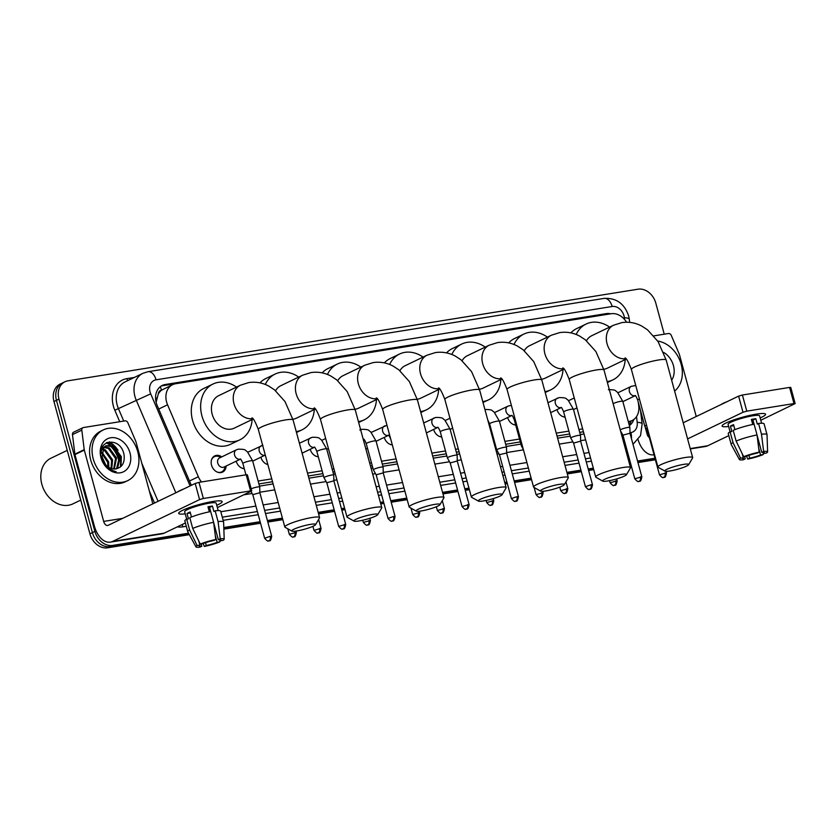 <?xml version="1.0" encoding="UTF-8"?>
<svg xmlns="http://www.w3.org/2000/svg" width="837" height="837" viewBox="0 0 837 837"><rect width="100%" height="100%" fill="white"/><g stroke="black" fill="none" stroke-linecap="round" stroke-linejoin="round"><path stroke-width="1.26" d="M226.147 466.01A9.008 7.104 -115.7 0 1 222.558 472.11A9.008 7.104 -115.7 0 1 211.531 465.142A9.008 7.104 -115.7 0 1 214.753 455.883A9.008 7.104 -115.7 0 1 221.753 456.887M244.278 468.699A9.008 7.104 -115.7 0 1 236.201 461.177M267.861 464.566A9.008 7.104 -115.7 0 1 260.882 457.211M318.311 456.793A9.008 7.104 -115.7 0 1 310.234 449.281M367.663 448.862A9.008 7.104 -115.7 0 1 365.706 448.444A8.443 6.665 64.3 0 0 367.6 448.632M392.312 444.897A9.008 7.104 -115.7 0 1 384.267 437.374M441.685 436.966A9.008 7.104 -115.7 0 1 433.618 429.444M491.037 429.036A9.008 7.104 -115.7 0 1 490.2 428.921M515.718 425.06A9.008 7.104 -115.7 0 1 507.64 417.548M565.069 417.129A9.008 7.104 -115.7 0 1 556.992 409.617M158.266 394.07A16.886 13.329 -115.7 0 1 161.719 390.094L161.478 390.126A5.629 4.447 64.3 0 0 158.266 394.07L156.121 402.283M258.915 483.932L272.527 481.746M308.298 475.991L322.883 473.648M332.948 472.026L334.706 471.744M370.477 466L372.235 465.717M382.3 464.096L396.884 461.752M432.656 456.008L446.267 453.821M456.332 452.2L459.074 451.76M494.834 446.006L495.619 445.88M505.684 444.269L520.3 441.915M557.023 436.014L569.652 433.984M579.706 432.363L583.431 431.766M626.557 322.224A16.886 13.329 64.3 0 0 611.177 313.729L175.571 383.744A16.886 13.329 64.3 0 0 172.631 384.664L161.719 390.094M628.284 421.555L629.204 421.409A16.886 13.329 64.3 0 0 632.134 420.498A16.886 13.329 64.3 0 0 638.736 405.966L638.275 402.21M258.131 481.055L271.743 478.869M307.514 473.114L322.109 470.771M332.163 469.159L333.932 468.877M369.692 463.123L371.461 462.84M381.515 461.229L396.11 458.875M431.882 453.131L445.483 450.944M455.548 449.323L458.289 448.883M494.06 443.139L494.834 443.014M504.899 441.392L519.515 439.038M556.239 433.137L568.867 431.107M578.932 429.496L582.646 428.889M172.631 384.664A16.886 13.329 64.3 0 0 167.557 404.794L198.338 476.755A16.886 13.329 64.3 0 0 201.508 481.955M188.555 533.211L112.65 545.41A16.886 13.329 -115.7 0 1 94.895 531.422L58.956 399.113L56.456 400.316A16.886 13.329 -115.7 0 1 62.503 382.948A16.886 13.329 -115.7 0 0 56.456 400.316L92.405 532.625L56.456 400.316L53.966 401.519A16.886 13.329 -115.7 0 1 60.013 384.152L64.993 381.745A16.886 13.329 -115.7 0 1 67.933 380.835L638.066 289.194A16.886 13.329 -115.7 0 1 655.821 303.182L664.243 334.193M112.65 545.41L110.149 546.613A16.886 13.329 -115.7 0 1 92.405 532.625A16.886 13.329 -115.7 0 0 110.149 546.613L188.953 533.943L110.149 546.613L107.659 547.806A16.886 13.329 -115.7 0 1 89.915 533.818L53.966 401.519M655.172 459.011L637.752 461.804L655.172 459.011M630.491 462.976L629.288 463.164L630.491 462.976M593.527 468.919L588.401 469.735L593.527 468.919M581.14 470.907L567.109 473.156L581.14 470.907M531.338 478.91L514.378 481.641L531.338 478.91M507.107 482.803L504.931 483.158L507.107 482.803M469.159 488.902L465.027 489.572L469.159 488.902M457.755 490.733L442.752 493.15L457.755 490.733M406.981 498.894L390.994 501.468L406.981 498.894M383.723 502.639L380.573 503.142L383.723 502.639M344.802 508.896L341.642 509.398L344.802 508.896M334.371 510.57L318.384 513.144L334.371 510.57M282.624 518.888L267.61 521.305L282.624 518.888M260.349 522.466L223.835 528.335L260.349 522.466M655.371 459.775L637.961 462.568M630.7 463.74L629.497 463.928M593.726 469.683L588.61 470.499M581.349 471.67L567.319 473.92M531.547 479.674L514.588 482.405M507.316 483.566L505.14 483.922M469.369 489.666L465.226 490.336M457.965 491.507L442.961 493.914M407.19 499.668L391.203 502.231M383.932 503.403L380.772 503.905M345.011 509.66L341.852 510.162M334.58 511.334L318.594 513.908M282.822 519.651L267.819 522.068M260.558 523.23L223.856 529.13M189.35 534.676L107.659 547.806M610.717 313.802A16.886 13.329 64.3 0 0 606.197 313.634L165.234 384.518A16.886 13.329 64.3 0 0 162.294 385.428A16.886 13.329 64.3 0 0 157.22 405.568L190.47 483.305A16.886 13.329 64.3 0 0 191.432 485.282M161.091 386.119A16.886 13.329 -115.7 0 1 162.734 385.711L603.697 314.838A16.886 13.329 -115.7 0 1 605.13 314.702M109.312 441.842A22.515 17.765 -115.7 0 1 118.038 450.358A22.515 17.765 -115.7 0 0 109.312 441.842M58.956 399.113A16.886 13.329 -115.7 0 1 64.993 381.745M654.963 458.237L637.553 461.041M630.282 462.212L629.089 462.401M593.318 468.155L588.191 468.971M580.93 470.143L566.9 472.392M531.139 478.147L514.169 480.867M506.898 482.039L504.721 482.394M468.95 488.138L464.817 488.808M457.546 489.969L442.543 492.386M406.772 498.13L390.785 500.704M383.524 501.876L380.364 502.378M344.593 508.132L341.433 508.634M334.172 509.806L318.186 512.37M282.414 518.124L267.401 520.541M260.14 521.702L223.803 527.54M106.351 442.783A22.515 17.765 -115.7 0 1 109.741 445.033M110.777 445.912A22.515 17.765 -115.7 0 1 118.969 459.314M629.372 425.594A16.886 13.329 64.3 0 0 633.808 419.494M259.512 486.119L273.124 483.932M308.895 478.178L323.48 475.834M333.544 474.223L335.302 473.93M371.073 468.186L372.831 467.904M382.896 466.282L397.481 463.939M433.252 458.195L446.864 456.008M456.918 454.386L459.659 453.947M495.431 448.193L496.215 448.067M506.27 446.456L520.886 444.102M557.609 438.201L570.248 436.171M580.303 434.549L584.027 433.953M631.224 420.927A16.886 13.329 -115.7 0 1 629.131 424.694M756.303 414.137A22.515 3.16 -15.2 0 1 764.694 413.656A22.515 3.16 -15.2 0 1 760.163 417.945A22.515 3.16 -15.2 0 0 765.562 414.221A22.515 3.16 -15.2 0 0 756.303 414.137A22.515 3.16 -15.2 0 0 722.572 425.102A22.515 3.16 -15.2 0 0 728.65 426.504A22.515 3.16 -15.2 0 1 722.111 426.033A22.515 3.16 -15.2 0 1 733.421 420.028A22.515 3.16 -15.2 0 1 756.303 414.137M653.823 335.867L668.47 333.513A2.814 2.218 64.3 0 1 671.264 335.386L679.226 353.999A2.814 2.218 64.3 0 1 679.393 354.459L696.248 416.502M690.316 448.914L705.445 446.487A22.515 13.465 -99.1 0 0 707.725 445.765L728.797 435.627M638.087 439.739A22.515 13.465 -99.1 0 0 653.781 454.794A22.515 13.465 -99.1 0 0 654.011 454.753L653.781 454.794M760.781 420.247L795.15 403.57L793.989 403.56L789.605 387.426L790.766 387.437L795.15 403.57M746.782 411.155L742.994 412.264L738.611 396.121L742.398 395.022L746.782 411.155L793.989 403.56M687.596 438.902L742.994 412.264M742.398 395.022L789.605 387.426M738.611 396.121L683.212 422.769M649.376 437.678A5.629 3.369 80.9 0 1 647.095 434.058L645.097 426.724M751.616 420.258A11.258 1.58 164.8 0 1 752.976 420.09L757.035 434.958L759.201 452.158L757.286 453.079A11.258 1.58 -15.2 0 0 746.416 456.259L743.674 456.699L736.121 441.078L733.202 430.323A18.571 2.605 -15.2 0 1 754.106 424.202M757.056 435.104L761.743 452.367A11.258 1.58 -15.2 0 1 764.348 452.671A11.258 1.58 -15.2 0 1 763.668 453.487L763.344 452.315M752.233 422.539A11.258 1.58 164.8 0 0 753.488 421.984M758.709 448.213L760.551 454.983A11.258 1.58 -15.2 0 1 749.67 458.174L748.906 455.359M752.756 424.474L751.385 419.431A16.321 2.291 -15.2 0 1 753.75 419.013A16.321 2.291 -15.2 0 1 755.842 418.72L757.297 424.097L758.563 423.491A18.571 2.605 -15.2 0 1 764.097 423.867L767.027 434.623A18.571 2.605 -15.2 0 1 767.037 434.706L767.613 451.854A14.637 2.051 -15.2 0 1 766.399 453.047L763.668 453.487M744.585 456.552L745.223 458.885L743.298 459.806A14.637 2.051 -15.2 0 1 739.385 459.523L731.203 444.437A18.571 2.605 -15.2 0 1 731.172 444.363L728.242 433.608A18.571 2.605 -15.2 0 1 730.084 431.819L728.085 424.411A16.321 2.291 -15.2 0 1 736.288 420.048A16.321 2.291 -15.2 0 1 752.871 415.78A16.321 2.291 -15.2 0 1 759.588 415.843L761.597 423.25M734.896 429.632L733.547 424.652A16.321 2.291 -15.2 0 0 730.429 426.148L731.894 431.526L730.084 431.819L733.013 442.574L740.557 458.205L743.298 457.755L742.157 453.57M720.939 404.627A19.136 2.689 -15.2 0 1 727.332 401.551M731.172 444.363A18.571 2.605 -15.2 0 1 733.013 442.574M736.121 441.078A18.571 2.605 -15.2 0 1 757.035 434.958M746.499 456.228L747.755 459.094L749.67 458.174M760.551 454.983L763.281 454.543L763.124 452.304M763.281 454.543A14.637 2.051 -15.2 0 1 747.755 459.094M739.385 459.523A14.637 2.051 -15.2 0 1 740.557 458.205M743.674 456.699A14.637 2.051 -15.2 0 1 759.201 452.158M745.223 458.885A11.258 1.58 -15.2 0 1 742.618 458.571A11.258 1.58 -15.2 0 1 743.298 457.755M761.743 452.367L763.658 451.446L761.492 434.246L758.563 423.491M761.492 434.246A18.571 2.605 -15.2 0 1 767.027 434.623M763.658 451.446A14.637 2.051 -15.2 0 1 767.613 451.854M752.976 420.09L755.842 418.72M752.254 422.643L753.603 422.423M730.429 426.148L733.808 425.604M657.725 341.046A28.144 22.212 -115.7 0 1 681.182 364.357A28.144 22.212 -115.7 0 1 674.601 391.078M663.626 352.398A18.351 14.48 -115.7 0 1 673.429 365.602A18.351 14.48 -115.7 0 1 671.651 380.228M683.609 464.389A12.388 1.737 164.8 0 0 670.291 467.893A12.388 1.737 164.8 0 0 664.986 471.137A12.388 1.737 164.8 0 0 669.893 470.99A12.388 1.737 164.8 0 0 688.642 464.713A12.388 1.737 164.8 0 0 683.609 464.389M664.986 471.137L658.175 467.328A18.016 2.532 -15.2 0 1 657.913 467.036A18.016 2.532 -15.2 0 1 666.963 462.223A18.016 2.532 -15.2 0 1 685.262 457.515A18.016 2.532 -15.2 0 1 692.67 457.588A18.016 2.532 -15.2 0 1 692.597 457.975L688.642 464.713M624.977 357.943C626.212 357.817 628.346 361.668 631.401 369.473A18.016 2.532 164.8 0 1 640.451 364.66A18.016 2.532 164.8 0 1 658.75 359.952A18.016 2.532 164.8 0 1 666.168 360.025L658.102 341.611L647.545 329.841L641.874 326.127C635.545 322.758 628.88 321.586 621.87 322.611L613.511 325.237L591.696 335.731A18.016 14.219 64.3 0 0 586.475 340.732M576.18 334.497A30.959 24.43 -115.7 0 1 586.088 324.055A30.959 24.43 -115.7 0 1 609.608 327.11M570.865 332.896A30.959 24.43 -115.7 0 1 576.735 328.554L586.088 324.055M603.77 369.232A18.016 14.219 64.3 0 0 607.317 368.196L626.254 359.083M625.218 359.575A30.959 24.43 -115.7 0 1 612.925 379.862A30.959 24.43 -115.7 0 1 607.128 381.599M621.431 474.391A12.388 1.737 164.8 0 0 608.112 477.885A12.388 1.737 164.8 0 0 602.807 481.139A12.388 1.737 164.8 0 0 607.714 480.982A12.388 1.737 164.8 0 0 626.463 474.705A12.388 1.737 164.8 0 0 621.431 474.391M602.807 481.139L595.996 477.32A18.016 2.532 -15.2 0 1 595.724 477.027A18.016 2.532 -15.2 0 1 604.785 472.225A18.016 2.532 -15.2 0 1 623.084 467.506A18.016 2.532 -15.2 0 1 630.491 467.58A18.016 2.532 -15.2 0 1 630.407 467.977L626.463 474.705M562.788 367.935C564.023 367.82 566.168 371.659 569.223 379.464A18.016 2.532 164.8 0 1 578.273 374.662A18.016 2.532 164.8 0 1 596.572 369.944A18.016 2.532 164.8 0 1 603.99 370.017L595.913 351.603L585.366 339.832L579.696 336.118C573.366 332.749 566.701 331.578 559.691 332.603L551.332 335.229L529.518 345.723A18.016 14.219 64.3 0 0 524.297 350.724M514.002 344.488A30.959 24.43 -115.7 0 1 523.91 334.057A30.959 24.43 -115.7 0 1 547.419 337.112M508.687 342.888A30.959 24.43 -115.7 0 1 514.556 338.546L523.91 334.057M541.581 379.224A18.016 14.219 64.3 0 0 545.128 378.188L564.075 369.075M563.039 369.577A30.959 24.43 -115.7 0 1 550.746 389.854A30.959 24.43 -115.7 0 1 544.95 391.601M559.242 484.382A12.388 1.737 164.8 0 0 545.933 487.877A12.388 1.737 164.8 0 0 540.629 491.131A12.388 1.737 164.8 0 0 545.536 490.974A12.388 1.737 164.8 0 0 564.284 484.696A12.388 1.737 164.8 0 0 559.242 484.382M540.629 491.131L533.818 487.322A18.016 2.532 -15.2 0 1 533.546 487.019A18.016 2.532 -15.2 0 1 542.606 482.217A18.016 2.532 -15.2 0 1 560.905 477.508A18.016 2.532 -15.2 0 1 568.313 477.571A18.016 2.532 -15.2 0 1 568.229 477.969L564.284 484.696M500.61 377.937C501.844 377.811 503.989 381.651 507.044 389.456A18.016 2.532 164.8 0 1 516.094 384.654A18.016 2.532 164.8 0 1 534.393 379.935A18.016 2.532 164.8 0 1 541.801 380.008L533.734 361.605L523.188 349.824L517.517 346.12C511.187 342.751 504.523 341.569 497.502 342.595L489.153 345.221L467.339 355.715A18.016 14.219 64.3 0 0 462.118 360.726M451.823 354.49A30.959 24.43 -115.7 0 1 461.721 344.049A30.959 24.43 -115.7 0 1 485.24 347.104M446.508 352.879A30.959 24.43 -115.7 0 1 452.378 348.548L461.721 344.049M479.402 389.215A18.016 14.219 64.3 0 0 482.949 388.18L501.897 379.067M500.861 379.569A30.959 24.43 -115.7 0 1 488.567 399.845A30.959 24.43 -115.7 0 1 482.771 401.593M497.063 494.374A12.388 1.737 164.8 0 0 483.755 497.879A12.388 1.737 164.8 0 0 478.44 501.122A12.388 1.737 164.8 0 0 483.357 500.965A12.388 1.737 164.8 0 0 502.106 494.698A12.388 1.737 164.8 0 0 497.063 494.374M478.44 501.122L471.639 497.314A18.016 2.532 -15.2 0 1 471.367 497.021A18.016 2.532 -15.2 0 1 480.417 492.208A18.016 2.532 -15.2 0 1 498.716 487.5A18.016 2.532 -15.2 0 1 506.134 487.573A18.016 2.532 -15.2 0 1 506.05 487.961L502.106 494.698M438.431 387.929C439.666 387.803 441.81 391.653 444.855 399.458A18.016 2.532 164.8 0 1 453.916 394.645A18.016 2.532 164.8 0 1 472.214 389.937A18.016 2.532 164.8 0 1 479.622 390.011L471.555 371.597L461.009 359.816L455.328 356.112C449.009 352.743 442.334 351.571 435.324 352.597L426.964 355.223L405.16 365.706A18.016 14.219 64.3 0 0 399.929 370.718M389.644 364.482A30.959 24.43 -115.7 0 1 399.542 354.041A30.959 24.43 -115.7 0 1 423.062 357.096M384.329 362.871A30.959 24.43 -115.7 0 1 390.199 358.539L399.542 354.041M417.224 399.218A18.016 14.219 64.3 0 0 420.77 398.171L439.718 389.069M438.672 389.561A30.959 24.43 -115.7 0 1 426.378 409.848A30.959 24.43 -115.7 0 1 420.592 411.584M434.884 504.366A12.388 1.737 164.8 0 0 421.576 507.871A12.388 1.737 164.8 0 0 416.261 511.114A12.388 1.737 164.8 0 0 421.178 510.968A12.388 1.737 164.8 0 0 439.927 504.69A12.388 1.737 164.8 0 0 434.884 504.366M416.261 511.114L409.45 507.306A18.016 2.532 -15.2 0 1 409.188 507.013A18.016 2.532 -15.2 0 1 418.238 502.21A18.016 2.532 -15.2 0 1 436.537 497.492A18.016 2.532 -15.2 0 1 443.955 497.565A18.016 2.532 -15.2 0 1 443.872 497.963L439.927 504.69M376.252 397.92C377.487 397.805 379.632 401.645 382.676 409.45A18.016 2.532 164.8 0 1 391.737 404.648A18.016 2.532 164.8 0 1 410.036 399.929A18.016 2.532 164.8 0 1 417.443 400.002L409.377 381.588L398.82 369.818L393.149 366.104C386.83 362.735 380.155 361.563 373.145 362.588L364.786 365.214L342.971 375.708A18.016 14.219 64.3 0 0 337.75 380.709M327.455 374.474A30.959 24.43 -115.7 0 1 337.363 364.043A30.959 24.43 -115.7 0 1 360.883 367.098M322.14 372.873A30.959 24.43 -115.7 0 1 328.02 368.531L337.363 364.043M355.045 409.209A18.016 14.219 64.3 0 0 358.592 408.174L377.539 399.061M376.493 399.563A30.959 24.43 -115.7 0 1 364.2 419.839A30.959 24.43 -115.7 0 1 358.414 421.576M372.706 514.368A12.388 1.737 164.8 0 0 359.387 517.862A12.388 1.737 164.8 0 0 354.082 521.116A12.388 1.737 164.8 0 0 358.989 520.959A12.388 1.737 164.8 0 0 377.738 514.682A12.388 1.737 164.8 0 0 372.706 514.368M354.082 521.116L347.271 517.308A18.016 2.532 -15.2 0 1 346.999 517.004A18.016 2.532 -15.2 0 1 356.06 512.202A18.016 2.532 -15.2 0 1 374.359 507.484A18.016 2.532 -15.2 0 1 381.766 507.557A18.016 2.532 -15.2 0 1 381.693 507.954L377.738 514.682M314.074 407.922C315.308 407.797 317.443 411.637 320.498 419.442A18.016 2.532 164.8 0 1 329.548 414.639A18.016 2.532 164.8 0 1 347.847 409.921A18.016 2.532 164.8 0 1 355.265 409.994L347.198 391.59L336.641 379.81L330.971 376.106C324.641 372.727 317.976 371.555 310.966 372.58L302.607 375.206L280.793 385.7A18.016 14.219 64.3 0 0 275.572 390.712M265.277 384.476A30.959 24.43 -115.7 0 1 275.185 374.034A30.959 24.43 -115.7 0 1 298.704 377.089M259.962 382.865A30.959 24.43 -115.7 0 1 265.831 378.533L275.185 374.034M292.866 419.201A18.016 14.219 64.3 0 0 296.413 418.165L315.35 409.052M314.314 409.555A30.959 24.43 -115.7 0 1 302.021 429.831A30.959 24.43 -115.7 0 1 296.225 431.578M310.527 524.36A12.388 1.737 164.8 0 0 297.208 527.865A12.388 1.737 164.8 0 0 291.904 531.108A12.388 1.737 164.8 0 0 296.811 530.951A12.388 1.737 164.8 0 0 315.559 524.684A12.388 1.737 164.8 0 0 310.527 524.36M291.904 531.108L285.093 527.3A18.016 2.532 -15.2 0 1 284.821 526.996A18.016 2.532 -15.2 0 1 293.881 522.194A18.016 2.532 -15.2 0 1 312.18 517.486A18.016 2.532 -15.2 0 1 319.588 517.559A18.016 2.532 -15.2 0 1 319.504 517.946L315.559 524.684M251.885 417.914C253.119 417.789 255.264 421.628 258.319 429.433A18.016 2.532 164.8 0 1 267.369 424.631A18.016 2.532 164.8 0 1 285.668 419.923A18.016 2.532 164.8 0 1 293.086 419.996L285.009 401.582L274.463 389.801L268.792 386.098C262.462 382.729 255.798 381.557 248.788 382.572L240.428 385.208L218.614 395.692A18.016 14.219 64.3 0 0 212.169 414.221A18.016 14.219 64.3 0 0 234.224 428.157L253.172 419.044M252.136 419.546A30.959 24.43 -115.7 0 1 239.842 439.833A30.959 24.43 -115.7 0 1 201.926 415.863A30.959 24.43 -115.7 0 1 213.006 384.026A30.959 24.43 -115.7 0 1 236.515 387.081M239.842 439.833L230.489 444.321A30.959 24.43 -115.7 0 1 192.573 420.362A30.959 24.43 -115.7 0 1 203.653 388.525L213.006 384.026M646.52 425.112A5.064 0.711 164.8 0 0 645.672 425.478A5.064 0.711 164.8 0 0 644.783 426.169A5.064 0.711 164.8 0 0 644.793 426.19L637.689 400.023C636.35 396.696 635.461 395.21 635.011 395.577L635.44 395.566M212.88 501.478A22.515 3.16 -15.2 0 1 221.282 501.007A22.515 3.16 -15.2 0 1 216.741 505.297A22.515 3.16 -15.2 0 0 222.15 501.572A22.515 3.16 -15.2 0 0 212.88 501.478A22.515 3.16 -15.2 0 0 179.149 512.453A22.515 3.16 -15.2 0 0 185.239 513.855A22.515 3.16 -15.2 0 1 178.689 513.374A22.515 3.16 -15.2 0 1 190.009 507.368A22.515 3.16 -15.2 0 1 212.88 501.478M84.213 449.636A2.814 2.218 64.3 0 0 84.307 450.107L74.953 454.606A2.814 2.218 -115.7 0 1 74.859 454.135L84.213 449.636L81.817 430.134A2.814 2.218 64.3 0 1 82.915 427.707A2.814 2.218 64.3 0 1 83.407 427.55L125.058 420.865A2.814 2.218 64.3 0 1 127.852 422.727L135.814 441.34A2.814 2.218 64.3 0 1 135.971 441.8L152.826 503.843M74.953 454.606L94.33 525.898A22.515 13.465 -99.1 0 0 110.369 542.135A22.515 13.465 -99.1 0 0 112.639 541.424L199.583 499.605L195.199 483.472L108.255 525.291A5.629 3.369 80.9 0 1 107.691 525.469A5.629 3.369 80.9 0 1 103.673 521.409L84.307 450.107M74.859 454.135L72.474 434.623A2.814 2.218 -115.7 0 1 73.572 432.206L82.915 427.707M110.369 542.135L162.033 533.828A22.515 13.465 -99.1 0 0 164.303 533.117L185.385 522.979M217.369 507.599L251.738 490.921L250.577 490.911L246.193 474.778L247.354 474.788L251.738 490.921M195.199 483.472L198.976 482.363L203.36 498.496L250.577 490.911M203.36 498.496L199.583 499.605M198.976 482.363L246.193 474.778M208.193 507.599A11.258 1.58 164.8 0 1 209.564 507.442L210.673 511.553M213.634 522.455L218.331 539.708A11.258 1.58 -15.2 0 1 220.926 540.022A11.258 1.58 -15.2 0 1 220.246 540.838L219.932 539.656M208.811 509.879A11.258 1.58 164.8 0 0 210.077 509.335M215.297 535.565L217.128 542.334A11.258 1.58 -15.2 0 1 206.258 545.515L205.494 542.7M209.344 511.815L207.974 506.783A16.321 2.291 -15.2 0 1 210.338 506.354A16.321 2.291 -15.2 0 1 212.431 506.061L213.885 511.438L215.151 510.832A18.571 2.605 -15.2 0 1 220.686 511.208L223.605 521.964A18.571 2.605 -15.2 0 1 223.615 522.047L224.201 539.206A14.637 2.051 -15.2 0 1 222.987 540.399L220.246 540.838M186.682 519.16L184.663 511.752A16.321 2.291 -15.2 0 1 192.876 507.4A16.321 2.291 -15.2 0 1 209.459 503.131A16.321 2.291 -15.2 0 1 216.176 503.194L218.185 510.601M191.485 516.984L190.135 511.993A16.321 2.291 -15.2 0 0 187.017 513.5L188.482 518.877L186.672 519.16L189.591 529.926L197.145 545.546L199.886 545.107L198.746 540.911M177.528 491.968A19.136 2.689 -15.2 0 1 183.91 488.902M201.173 543.904L201.801 546.237L199.886 547.157A14.637 2.051 -15.2 0 1 195.963 546.875L187.791 531.788A18.571 2.605 -15.2 0 1 187.76 531.704L184.831 520.949A18.571 2.605 -15.2 0 1 186.672 519.16M189.79 517.664A18.571 2.605 -15.2 0 1 210.694 511.553L213.623 522.309L215.789 539.509L213.874 540.43A11.258 1.58 -15.2 0 0 202.993 543.611L200.263 544.05L192.709 528.419L189.79 517.664M187.76 531.704A18.571 2.605 -15.2 0 1 189.591 529.926M192.709 528.419A18.571 2.605 -15.2 0 1 213.623 522.309M203.088 543.569L204.343 546.435L206.258 545.515M217.128 542.334L219.869 541.895L219.712 539.656M219.869 541.895A14.637 2.051 -15.2 0 1 204.343 546.435M195.963 546.875A14.637 2.051 -15.2 0 1 197.145 545.546M200.263 544.05A14.637 2.051 -15.2 0 1 215.789 539.509M201.801 546.237A11.258 1.58 -15.2 0 1 199.206 545.923A11.258 1.58 -15.2 0 1 199.886 545.107M218.331 539.708L220.246 538.787L218.07 521.587L215.151 510.832M218.07 521.587A18.571 2.605 -15.2 0 1 223.605 521.964M220.246 538.787A14.637 2.051 -15.2 0 1 224.201 539.206M209.564 507.442L212.431 506.061M208.842 509.984L210.192 509.775M187.017 513.5L190.397 512.955M80.75 500.097L72.871 503.884A25.33 19.983 -115.7 0 1 41.85 484.278A25.33 19.983 -115.7 0 1 50.911 458.226L67.242 450.379M107.408 443.39A25.33 19.983 -115.7 0 1 109.417 445.012M110.222 445.744A25.33 19.983 -115.7 0 1 118.708 460.151M93.221 458.854A28.144 22.212 -115.7 0 1 103.296 429.915A28.144 22.212 -115.7 0 1 137.76 451.698A28.144 22.212 -115.7 0 1 127.695 480.647A28.144 22.212 -115.7 0 1 93.221 458.854M127.695 480.647L125.194 481.84A28.144 22.212 -115.7 0 1 90.731 460.057A28.144 22.212 -115.7 0 1 100.796 431.118L103.296 429.915M115.872 468.95L116.688 468.218L119.524 456.563L112.284 446.529L105.588 445.954M116.301 468.887L117.682 467.747L120.507 456.092L113.277 446.058L106.069 445.692L103.872 447.356L102.072 457.42A12.722 10.034 -115.7 0 0 102.313 458.394A12.722 10.034 -115.7 0 0 114.951 469.013C121.993 467.873 125.016 463.102 124.033 454.69C120.465 435.502 95.659 439.854 101.486 457.912L105.849 466.146C108.883 469.484 112.315 471.336 116.134 471.702C109.009 469.923 104.384 465.477 102.26 458.373L102.072 457.42M113.665 469.013L115.558 458.467L108.329 448.433L103.83 447.397M114.271 469.044L116.552 457.996L109.323 447.962L104.238 446.968M111.059 468.458L111.603 460.371L104.374 450.337L102.449 449.595M111.75 468.678L112.597 459.9L105.357 449.856L102.752 448.956M107.942 466.784L107.649 462.275L101.643 452.963M108.789 467.36L108.643 461.804L101.769 451.959M106.069 445.692L102.878 447.826L100.995 451.425M103.683 447.063L102.114 447.596M104.583 463.29L102.198 457.944M130.007 452.943A18.351 14.48 -115.7 0 1 120.256 472.811A18.351 14.48 -115.7 0 1 100.974 457.609A18.351 14.48 -115.7 0 1 110.725 437.751A18.351 14.48 -115.7 0 1 130.007 452.943M105.86 466.157L105.724 465.32M105.588 464.587L101.842 456.364M120.999 466.502L121.344 456.667L111.708 443.673L107.209 442.386M105.2 465.351L104.97 464.315M104.771 463.562L102.145 457.734M120.402 467.036L120.852 456.908L111.216 443.913L106.676 442.616A22.515 17.765 -115.7 0 1 110.317 445.096M613.155 403.748A5.064 0.711 164.8 0 1 620.447 401.362A5.064 0.711 164.8 0 1 620.698 401.321A5.064 0.711 164.8 0 1 622.791 401.341L629.884 427.477A5.064 0.711 164.8 0 0 629.884 427.477A5.064 0.711 164.8 0 0 627.802 427.456A5.064 0.711 164.8 0 0 620.991 429.454A5.064 0.711 164.8 0 0 620.248 429.894M629.895 427.498L629.989 433.231L622.937 435.156L620.51 430.856M562.726 416.554A8.443 6.665 64.3 0 0 565.006 416.899M592.491 484.78C591.142 491.8 589.792 488.138 589.541 489.352A3.662 2.187 80.9 0 0 589.907 489.226A3.662 2.187 -99.1 0 0 590.985 484.759L592.491 484.78L580.637 441.162L580.543 435.439A5.064 0.711 164.8 0 0 580.533 435.407A5.064 0.711 164.8 0 0 578.451 435.386A5.064 0.711 164.8 0 0 571.64 437.385A5.064 0.711 164.8 0 0 570.761 438.065A5.064 0.711 164.8 0 0 570.771 438.086L563.657 411.93C562.328 408.592 561.439 407.106 560.989 407.473L561.407 407.462M580.637 441.162L573.586 443.097M513.374 424.485A8.443 6.665 64.3 0 0 515.655 424.83M522.225 445.347A5.064 0.711 164.8 0 0 521.409 445.995A5.064 0.711 164.8 0 0 521.42 446.027L514.305 419.86C512.976 416.533 512.077 415.047 511.637 415.403L512.056 415.403M490.158 428.774A8.443 6.665 64.3 0 0 490.974 428.795M496.728 449.961L489.624 423.825A5.064 0.711 164.8 0 1 492.041 422.518A5.064 0.711 164.8 0 1 497.063 421.189A5.064 0.711 164.8 0 1 497.324 421.147A5.064 0.711 164.8 0 1 499.407 421.168L506.511 447.314A5.064 0.711 164.8 0 0 506.511 447.314A5.064 0.711 164.8 0 0 504.418 447.293A5.064 0.711 164.8 0 0 497.607 449.281A5.064 0.711 164.8 0 0 496.728 449.961A5.064 0.711 164.8 0 0 496.739 449.992L499.553 454.993M516.952 496.655L518.459 496.676L506.605 453.058L500.181 454.481L499.553 454.972L511.397 498.59C515.801 503.654 515.236 500.338 515.508 501.248A3.662 2.187 80.9 0 0 515.874 501.133A3.662 2.187 -99.1 0 0 516.952 496.655L511.397 498.59M439.341 436.38A8.443 6.665 64.3 0 0 441.622 436.736M448.255 457.211A5.064 0.711 164.8 0 0 447.376 457.902A5.064 0.711 164.8 0 0 447.387 457.923L450.201 462.924L457.253 460.988L457.159 455.265A5.064 0.711 164.8 0 0 457.159 455.244A5.064 0.711 164.8 0 0 455.066 455.223A5.064 0.711 164.8 0 0 448.255 457.211M457.264 461.009L469.107 504.606L462.045 506.521L450.191 462.903M389.99 444.311A8.443 6.665 64.3 0 0 392.25 444.667M366.25 443.662A5.064 0.711 164.8 0 1 368.657 442.354A5.064 0.711 164.8 0 1 373.679 441.026A5.064 0.711 164.8 0 1 373.94 440.984A5.064 0.711 164.8 0 1 376.022 441.005L383.126 467.14A5.064 0.711 164.8 0 0 383.126 467.14A5.064 0.711 164.8 0 0 381.044 467.119A5.064 0.711 164.8 0 0 374.223 469.118A5.064 0.711 164.8 0 0 373.344 469.798A5.064 0.711 164.8 0 0 373.354 469.819L366.25 443.662C364.911 440.325 364.022 438.839 363.572 439.205L364.001 439.195M395.074 516.502C393.735 523.533 392.386 519.871 392.124 521.074A3.662 2.187 80.9 0 0 392.501 520.959A3.662 2.187 -99.1 0 0 393.578 516.492L395.074 516.502L383.231 472.884L376.169 474.82L373.354 469.819M315.957 456.217A8.443 6.665 64.3 0 0 318.248 456.563M324.871 477.048A5.064 0.711 164.8 0 0 323.992 477.728A5.064 0.711 164.8 0 0 324.003 477.749L326.817 482.761L333.879 480.825L333.775 475.102A5.064 0.711 164.8 0 0 333.775 475.071A5.064 0.711 164.8 0 0 331.693 475.05A5.064 0.711 164.8 0 0 324.871 477.048M333.879 480.836L345.723 524.443L338.661 526.358L326.817 482.74M266.605 464.148A8.443 6.665 64.3 0 0 267.83 464.441M241.924 468.113A8.443 6.665 64.3 0 0 244.216 468.458M220.884 457.305L219.085 456.604A8.443 6.665 64.3 0 0 214.366 456.688A8.443 6.665 64.3 0 0 211.458 460.047M237.038 449.615A5.064 3.997 64.3 0 0 236.4 449.835L219.576 457.933A5.064 3.997 64.3 0 0 217.766 463.143A5.064 3.997 64.3 0 0 223.971 467.056L240.397 459.157A5.064 3.997 64.3 0 1 240.167 459.189A5.064 3.997 64.3 0 1 234.59 455.046A5.064 3.997 64.3 0 1 236.4 449.835L238.231 449.187C242.782 449.113 245.283 449.563 245.754 450.547L247.396 451.792L252.638 460.831A5.064 0.711 164.8 0 0 250.556 460.81A5.064 0.711 164.8 0 0 250.294 460.852A5.064 0.711 164.8 0 0 245.272 462.181A5.064 0.711 164.8 0 0 242.866 463.489L245.942 474.82M252.638 460.831L259.742 486.977A5.064 0.711 164.8 0 0 259.742 486.977A5.064 0.711 164.8 0 0 257.66 486.956A5.064 0.711 164.8 0 0 251.163 488.798M271.701 536.339C270.351 543.359 269.001 539.708 268.75 540.911A3.662 2.187 80.9 0 0 269.116 540.796A3.662 2.187 -99.1 0 0 270.194 536.329L271.701 536.339L259.847 492.721L252.795 494.657L250.974 491.434M217.254 472.078A8.443 6.665 64.3 0 0 221.69 471.901A8.443 6.665 64.3 0 0 224.693 468.27L225.279 466.429M155.567 398.454A16.886 0.575 -23.2 0 1 156.781 397.962M161.478 390.126A16.886 10.096 -99.1 0 0 160.285 386.694M628.357 421.817L629.204 421.409M189.486 481.003L198.338 476.755M158.706 409.052L167.557 404.794M89.915 533.818L94.895 531.422M603.697 314.838L606.197 313.634M624.58 319.514L624.36 317.715A11.258 8.883 64.3 0 0 623.994 315.831A11.258 8.883 64.3 0 0 612.161 306.499L156.048 379.82A11.258 8.883 64.3 0 0 150.064 392.009A11.258 8.883 64.3 0 0 150.702 393.85L190.093 485.92M624.36 317.715A11.258 2.72 -7 0 1 629.309 319.347L628.629 315.873C624.454 303.632 616.294 297.805 604.147 298.39A11.258 6.738 80.9 0 1 612.161 306.499M175.843 492.784L136.211 400.128A22.515 17.765 -115.7 0 1 134.924 396.435A22.515 17.765 -115.7 0 1 142.981 373.281L125.215 381.818A22.515 17.765 64.3 0 0 117.159 404.982A22.515 17.765 64.3 0 0 118.446 408.665L123.75 421.074M119.733 421.712L114.826 410.235L150.702 393.85M114.826 410.235A25.33 19.983 -115.7 0 1 126.847 378.659L134.276 377.466M591.414 461.156L586.298 461.982M579.026 463.143L565.006 465.403M529.235 471.158L512.265 473.878M505.004 475.05L502.828 475.395M467.056 481.149L462.913 481.809M455.652 482.98L440.639 485.397M404.878 491.141L388.881 493.715M381.62 494.876L378.46 495.389M342.689 501.133L339.529 501.645M332.268 502.817L316.281 505.381M280.51 511.135L265.507 513.541M258.235 514.713L223.165 520.352M186.285 526.274L182.686 526.86A25.33 19.983 -115.7 0 1 177.298 526.871M154.521 503.037L149.289 490.817M626.16 447.021L625.051 447.554M141.819 463.3L158.078 501.321M626.045 446.602L624.841 446.791M589.07 452.545L583.954 453.361M576.693 454.533L562.663 456.782M526.891 462.537L509.921 465.267M502.66 466.429L500.484 466.784M464.713 472.528L460.57 473.198M453.309 474.359L438.306 476.776M402.534 482.53L386.548 485.094M379.276 486.266L376.116 486.768M340.356 492.522L337.196 493.024M329.924 494.196L313.938 496.77M278.166 502.514L263.163 504.931M255.902 506.092L220.832 511.731M222.307 517.182L257.377 511.543M264.638 510.382L279.652 507.965M315.423 502.21L331.41 499.647M338.671 498.475L341.831 497.973M377.602 492.219L380.762 491.717M388.023 490.545L404.009 487.971M439.781 482.227L454.784 479.81M462.055 478.649L466.199 477.979M501.959 472.235L504.146 471.88M511.407 470.708L528.377 467.988M564.148 462.233L578.168 459.984M585.44 458.812L590.556 457.985M629.989 432.739L630.847 432.603A11.258 8.883 64.3 0 0 637.208 422.308L636.507 416.648M244.006 494.782L252.125 493.474M259.836 492.24L274.724 489.844M310.496 484.1L326.158 481.578M333.869 480.344L336.913 479.852M372.674 474.098L375.51 473.648M383.22 472.403L399.092 469.86M434.863 464.106L449.542 461.752M457.253 460.507L461.271 459.858M497.042 454.114L498.894 453.811M506.605 452.576L523.449 449.867M559.221 444.112L572.926 441.915M580.637 440.68L585.628 439.875M621.399 434.121L622.278 433.984M182.79 524.224A2.814 1.684 -99.1 0 0 182.686 526.86M126.847 378.659A2.814 1.684 -99.1 0 0 128.009 380.479M630.847 432.603A11.258 6.738 80.9 0 1 631.464 438.63M637.208 422.308A11.258 2.72 -7 0 1 642.146 423.93L640.472 410.287M604.147 298.39L148.034 371.701A11.258 6.738 80.9 0 1 156.048 379.82M162.734 385.711L165.234 384.518M690.222 448.58L707.725 445.765M647.095 434.058L648.34 433.859M613.511 325.237A18.016 14.219 64.3 0 0 607.066 343.756A18.016 14.219 64.3 0 0 625.888 358.696M551.332 335.229A18.016 14.219 64.3 0 0 544.887 353.758A18.016 14.219 64.3 0 0 563.709 368.688M489.153 345.221A18.016 14.219 64.3 0 0 482.708 363.75A18.016 14.219 64.3 0 0 501.53 378.69M426.964 355.223A18.016 14.219 64.3 0 0 420.519 373.741A18.016 14.219 64.3 0 0 439.341 388.682M364.786 365.214A18.016 14.219 64.3 0 0 358.341 383.733A18.016 14.219 64.3 0 0 377.163 398.674M302.607 375.206A18.016 14.219 64.3 0 0 296.162 393.735A18.016 14.219 64.3 0 0 314.984 408.665M240.428 385.208A18.016 14.219 64.3 0 0 233.983 403.727A18.016 14.219 64.3 0 0 252.805 418.667M665.017 472.863A3.662 2.187 -99.1 0 1 663.94 477.331A3.662 2.187 80.9 0 1 663.574 477.446C663.825 476.243 665.174 479.904 666.524 472.874L659.462 474.799L647.608 431.181L644.793 426.19M631.851 386.15A5.064 3.997 64.3 0 0 631.224 386.37A5.064 3.997 64.3 0 0 629.414 391.58A5.064 3.997 64.3 0 0 634.98 395.734A5.064 3.997 64.3 0 0 635.189 395.671M639.416 398.977A5.064 0.711 164.8 0 0 637.689 400.023M112.639 541.424L164.303 533.117M103.673 521.409L122.662 518.354M81.817 430.134L72.474 434.623M111.583 446.205A22.515 17.765 -115.7 0 1 119.283 459.157M640.336 476.828A3.662 2.187 -99.1 0 1 639.259 481.296A3.662 2.187 80.9 0 1 638.893 481.411C639.154 480.208 640.493 483.87 641.843 476.839L634.781 478.764L622.927 435.146M615.666 480.794A3.662 2.187 -99.1 0 1 614.588 485.261A3.662 2.187 80.9 0 1 614.212 485.376C614.473 484.173 615.823 487.835 617.162 480.804L610.1 482.729L609.545 480.658M557.829 398.046A5.064 3.997 64.3 0 0 557.191 398.276A5.064 3.997 64.3 0 0 555.381 403.486A5.064 3.997 64.3 0 0 560.957 407.629A5.064 3.997 64.3 0 0 561.167 407.577M547.973 402.712L559.022 397.617C563.573 397.544 566.074 398.004 566.544 398.987L568.187 400.232L573.429 409.272A5.064 0.711 164.8 0 0 571.347 409.251A5.064 0.711 164.8 0 0 571.096 409.293A5.064 0.711 164.8 0 0 566.074 410.622A5.064 0.711 164.8 0 0 563.657 411.93M590.985 484.759L585.429 486.695L573.575 443.076L570.771 438.086M566.304 488.724A3.662 2.187 -99.1 0 1 565.237 493.202A3.662 2.187 80.9 0 1 564.86 493.317C565.121 492.114 566.471 495.766 567.81 488.745L560.748 490.66L559.786 487.124M541.633 492.69A3.662 2.187 -99.1 0 1 540.556 497.168A3.662 2.187 80.9 0 1 540.189 497.283C540.44 496.079 541.79 499.731 543.14 492.711L536.078 494.625L534.142 487.5M508.477 405.987A5.064 3.997 64.3 0 0 507.839 406.207A5.064 3.997 64.3 0 0 506.029 411.417A5.064 3.997 64.3 0 0 511.606 415.56A5.064 3.997 64.3 0 0 511.815 415.508L499.49 421.471M515.121 419.201A5.064 0.711 164.8 0 0 514.305 419.86M492.282 500.631A3.662 2.187 -99.1 0 1 491.204 505.098A3.662 2.187 80.9 0 1 490.838 505.213C491.089 504.01 492.438 507.661 493.788 500.641L486.726 502.556L486.151 500.442M467.601 504.596A3.662 2.187 -99.1 0 1 466.523 509.063A3.662 2.187 80.9 0 1 466.157 509.178C466.418 507.975 467.768 511.627 469.107 504.606M434.445 417.883A5.064 3.997 64.3 0 0 433.817 418.102A5.064 3.997 64.3 0 0 431.997 423.313A5.064 3.997 64.3 0 0 437.573 427.466A5.064 3.997 64.3 0 0 437.782 427.404M423.689 422.978L435.638 417.454C440.189 417.381 442.7 417.83 443.16 418.814L444.803 420.069L450.055 429.099A5.064 0.711 164.8 0 0 447.973 429.078A5.064 0.711 164.8 0 0 447.711 429.13A5.064 0.711 164.8 0 0 442.689 430.459A5.064 0.711 164.8 0 0 440.272 431.756L447.376 457.902M442.93 508.561A3.662 2.187 -99.1 0 1 441.852 513.029A3.662 2.187 80.9 0 1 441.486 513.144C441.737 511.941 443.087 515.602 444.437 508.572L437.374 510.497L436.349 506.741M418.249 512.526A3.662 2.187 -99.1 0 1 417.171 516.994A3.662 2.187 80.9 0 1 416.805 517.109C417.067 515.906 418.406 519.568 419.755 512.537L412.693 514.462L410.988 508.164M385.093 425.813A5.064 3.997 64.3 0 0 384.455 426.043A5.064 3.997 64.3 0 0 382.645 431.254A5.064 3.997 64.3 0 0 388.222 435.397A5.064 3.997 64.3 0 0 388.431 435.334M393.578 516.492L388.012 518.427L376.169 474.809M368.897 520.457A3.662 2.187 -99.1 0 1 367.82 524.925A3.662 2.187 80.9 0 1 367.453 525.04C367.705 523.836 369.054 527.498 370.404 520.478L363.342 522.393L362.756 520.227M344.216 524.422A3.662 2.187 -99.1 0 1 343.149 528.89A3.662 2.187 80.9 0 1 342.772 529.015C343.034 527.802 344.384 531.464 345.723 524.443M311.061 437.709A5.064 3.997 64.3 0 0 310.433 437.939A5.064 3.997 64.3 0 0 308.623 443.15A5.064 3.997 64.3 0 0 314.189 447.293A5.064 3.997 64.3 0 0 314.398 447.24M299.395 443.244L312.264 437.28C316.804 437.207 319.315 437.667 319.776 438.651L321.429 439.896L326.671 448.935A5.064 0.711 164.8 0 0 324.589 448.914A5.064 0.711 164.8 0 0 324.327 448.956A5.064 0.711 164.8 0 0 319.305 450.285A5.064 0.711 164.8 0 0 316.888 451.593L323.992 477.728M319.546 528.388A3.662 2.187 -99.1 0 1 318.468 532.866A3.662 2.187 80.9 0 1 318.102 532.981C318.353 531.777 319.703 535.429 321.052 528.409L313.99 530.323L312.902 526.337M294.865 532.353A3.662 2.187 -99.1 0 1 293.797 536.831A3.662 2.187 80.9 0 1 293.421 536.946C293.682 535.743 295.032 539.394 296.371 532.374L289.309 534.288L287.823 528.827M261.709 445.65A5.064 3.997 64.3 0 0 261.081 445.87A5.064 3.997 64.3 0 0 259.261 451.08A5.064 3.997 64.3 0 0 264.837 455.223A5.064 3.997 64.3 0 0 265.047 455.171L252.722 461.135M270.194 536.329L264.638 538.254L252.784 494.636M628.472 422.256L632.134 420.498M626.317 447.607L625.208 448.14M633.002 444.301L640.525 435.638L642.146 423.93M148.034 371.701L142.981 373.281M629.675 322.371L629.309 319.347M631.401 369.473L657.913 467.036M612.925 379.862L607.38 382.53M666.168 360.025L692.67 457.588M569.223 379.464L595.724 477.027M550.746 389.854L545.201 392.522M603.99 370.017L630.491 467.58M507.044 389.456L533.546 487.019M488.567 399.845L483.022 402.513M541.801 380.008L568.313 477.571M444.855 399.458L471.367 497.021M426.378 409.848L420.844 412.505M479.622 390.011L506.134 487.573M382.676 409.45L409.188 507.013M364.2 419.839L358.665 422.507M417.443 400.002L443.955 497.565M320.498 419.442L346.999 517.004M302.021 429.831L296.476 432.499M355.265 409.994L381.766 507.557M258.319 429.433L284.821 526.996M293.086 419.996L319.588 517.559M618.009 392.731L631.224 386.37L635.754 385.48M622.864 401.634L635.22 395.692M666.524 472.874L666.106 471.336M659.462 474.799C663.856 479.863 663.291 476.535 663.574 477.446M622.791 401.341L617.539 392.302L615.896 391.057C615.425 390.063 612.925 389.613 608.373 389.686M641.843 476.839L629.989 433.221M634.781 478.764C639.186 483.828 638.621 480.501 638.893 481.411M568.647 400.661L574.245 397.973M573.512 409.565L576.955 407.922M617.162 480.804L616.649 478.9M610.1 482.729C614.504 487.793 613.939 484.466 614.212 485.376M550.673 412.651L561.198 407.598M573.429 409.272L580.533 435.407M585.429 486.695C589.823 491.758 589.269 488.442 589.541 489.352M567.81 488.745L565.948 481.871M560.748 490.66C565.153 495.724 564.588 492.407 564.86 493.317M494.625 412.568L507.839 406.207L511.344 405.307M523.334 449.427L521.42 446.027M543.14 492.711L542.753 491.309M536.078 494.625C540.472 499.689 539.917 496.372 540.189 497.283M518.459 496.676C517.12 503.696 515.77 500.045 515.508 501.248M499.407 421.168L494.165 412.128L492.512 410.883C492.051 409.9 489.54 409.439 484.989 409.523L484.926 409.534M489.624 423.825L487.793 420.08M506.615 453.068L506.511 447.335M445.274 420.498L449.961 418.238M450.128 429.402L452.66 428.188M493.788 500.641L493.234 498.611M486.726 502.556C491.12 507.62 490.555 504.303 490.838 505.213M426.389 432.917L437.814 427.425M440.272 431.756C438.944 428.429 438.054 426.943 437.605 427.309L438.023 427.299M450.055 429.099L457.159 455.244M462.045 506.521C466.45 511.585 465.885 508.268 466.157 509.178M444.437 508.572L442.281 500.662M437.374 510.497C441.769 515.561 441.204 512.234 441.486 513.144M371.241 432.394L386.966 425.248M376.106 441.298L388.462 435.355M390.921 439.697C389.592 436.359 388.703 434.874 388.253 435.24L388.671 435.23M419.755 512.537L419.389 511.208M412.693 514.462C417.098 519.526 416.533 516.199 416.805 517.109M376.022 441.005L370.781 431.965L369.138 430.72C368.667 429.737 366.156 429.276 361.615 429.35L359.784 430.009M383.231 472.895L383.126 467.161M388.012 518.427C392.417 523.491 391.852 520.164 392.124 521.074M321.889 440.325L325.677 438.504M326.754 449.228L328.376 448.454M370.404 520.478L369.818 518.302M363.342 522.393C367.736 527.456 367.181 524.14 367.453 525.04M302.105 453.183L314.43 447.261M316.888 451.593C315.559 448.255 314.67 446.77 314.22 447.136L314.649 447.136M326.671 448.935L333.775 475.071M338.661 526.358C343.065 531.422 342.5 528.105 342.772 529.015M321.052 528.409L318.625 519.463M313.99 530.323C318.384 535.387 317.83 532.07 318.102 532.981M247.857 452.231L262.902 445.221M296.371 532.374L296.016 531.077M289.309 534.288C293.714 539.352 293.149 536.036 293.421 536.946M214.366 456.688L212.765 457.462M221.69 471.901L220.089 472.675M242.866 463.489C241.527 460.162 240.637 458.676 240.198 459.042L240.617 459.032M259.847 492.731L259.742 486.998M264.638 538.254C269.033 543.318 268.468 540.001 268.75 540.911"/></g></svg>
